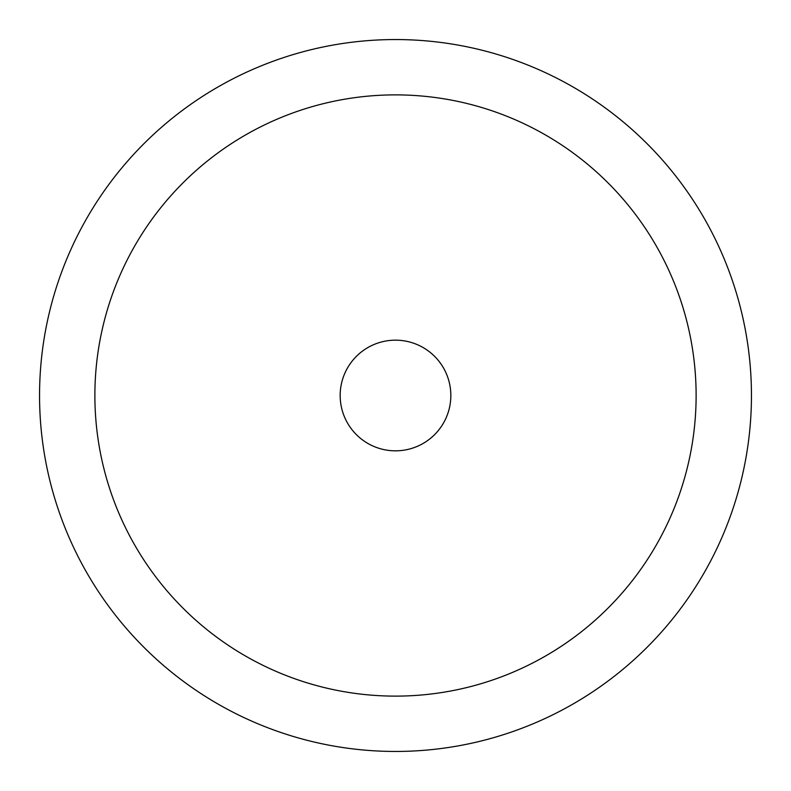 <?xml version="1.0" encoding="UTF-8"?>
<svg xmlns="http://www.w3.org/2000/svg" width="791" height="791" viewBox="0 0 791 791"><rect width="100%" height="100%" fill="white"/><g stroke="black" fill="none" stroke-linecap="round" stroke-linejoin="round"><path stroke-width="1.19" d="M395.5 340.17A55.33 55.33 0 0 1 450.83 395.5A55.33 55.33 0 0 1 395.5 450.83A55.33 55.33 0 0 1 340.17 395.5A55.33 55.33 0 0 1 395.5 340.17M94.88 395.5A300.62 300.62 0 0 0 395.5 696.12A300.62 300.62 0 0 0 696.12 395.5A300.62 300.62 0 0 0 395.5 94.88A300.62 300.62 0 0 0 94.88 395.5A300.62 300.62 0 0 0 395.5 696.12A300.62 300.62 0 0 0 696.12 395.5A300.62 300.62 0 0 0 395.5 94.88A300.62 300.62 0 0 0 94.88 395.5M751.45 395.5A355.95 355.95 0 0 0 395.5 39.55A355.95 355.95 0 0 0 39.55 395.5A355.95 355.95 0 0 0 395.5 751.45A355.95 355.95 0 0 0 751.45 395.5M340.17 395.5A55.33 55.33 0 0 0 395.5 450.83A55.33 55.33 0 0 0 450.83 395.5A55.33 55.33 0 0 0 395.5 340.17A55.33 55.33 0 0 0 340.17 395.5A55.33 55.33 0 0 0 395.5 450.83A55.33 55.33 0 0 0 450.83 395.5"/></g></svg>
